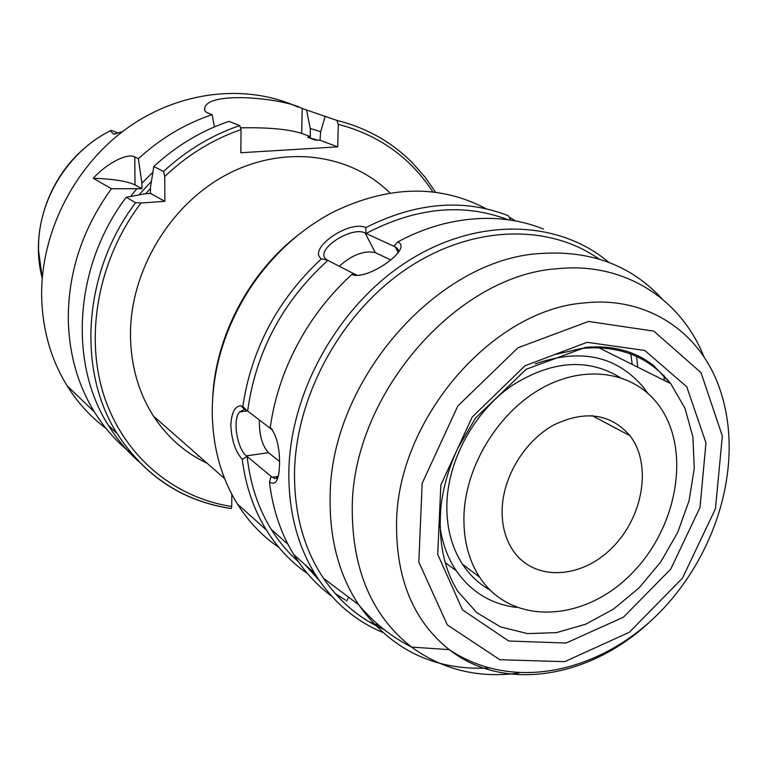 <?xml version="1.0" encoding="UTF-8"?>
<svg xmlns="http://www.w3.org/2000/svg" width="768" height="768" viewBox="0 0 768 768"><rect width="100%" height="100%" fill="white"/><g stroke="black" fill="none" stroke-linecap="round" stroke-linejoin="round"><path stroke-width="1.15" d="M207.158 463.277C185.28 452.986 167.414 437.299 153.562 416.208C138.71 392.976 131.011 366.326 130.464 336.259C129.638 271.92 169.67 204.682 226.819 174.538C283.997 144.269 350.362 153.542 390.038 193.037M439.987 526.618C442.358 543.341 447.744 558 456.154 570.595C471.062 591.955 491.155 604.224 516.422 607.402M647.645 393.12L643.824 387.83C616.973 355.872 580.762 347.894 535.21 363.907M620.131 377.472C587.443 357.696 551.107 360.576 511.142 386.122C474.72 411.763 448.934 458.275 446.938 501.725C446.045 525.955 451.229 546.797 462.518 564.259C469.824 575.29 478.973 583.872 489.974 590.006M464.026 513.677C463.027 538.282 468.211 559.421 479.568 577.094C511.315 625.958 583.709 622.282 630.778 574.474C678.451 527.462 691.978 447.11 657.283 403.344C632.477 371.654 585.226 364.205 542.17 388.003C499.133 411.677 466.339 464.381 464.026 513.677M502.234 507.245C501.437 524.026 504.998 538.387 512.918 550.33C533.722 581.472 580.733 579.389 611.808 548.093C643.258 517.277 652.253 464.563 630.019 435.763C610.723 413.626 585.398 409.978 554.045 424.829C525.677 440.294 504 474.749 502.234 507.245M115.958 133.834L113.702 134.17L110.208 130.838L111.341 130.387L117.389 132.672M113.702 134.17L122.525 131.606M145.037 193.786L150.461 193.402L150.432 187.747L153.773 166.502L163.536 171.446L164.755 176.458L164.851 201.302L141.014 203.021L135.619 202.666L126.23 197.261L145.037 193.786M164.851 201.302L150.461 193.402M141.946 188.726L111.427 188.736L93.254 178.282C106.349 163.67 127.219 152.688 134.774 156.883L138.374 158.707L141.907 183.149L141.946 188.726L135.014 184.925C127.315 181.19 113.395 178.973 93.254 178.282M136.579 189.101L130.55 196.445M152.842 172.282L141.907 183.149M111.427 188.736C82.234 229.114 67.862 273.101 68.314 320.707C69.283 354.739 77.981 385.152 94.397 411.936C104.611 428.352 117.053 442.31 131.722 453.782M334.781 119.674L306.538 109.968L310.243 128.496L310.387 136.627L307.68 137.242L315.197 140.064L320.045 140.246L320.544 132.25L325.142 116.362L336.922 120.413L338.285 124.31L337.709 146.861L240.826 152.736L241.046 129.6L239.75 125.597L229.037 121.363C201.523 130.637 176.438 145.68 153.773 166.502M230.438 508.406L231.216 508.512L231.734 506.477L231.83 494.275M320.707 131.683L310.243 128.496M126.23 197.261C74.371 265.517 68.323 362.659 108.326 425.251C116.909 439.114 127.094 451.258 138.883 461.693M214.445 126.902L212.122 114.691L208.176 113.126C205.056 111.859 203.933 110.102 204.787 107.856C208.291 90.768 283.267 98.083 302.189 108.47L306.538 109.968M310.387 136.627L301.709 133.382C288.01 129.139 267.734 127.296 240.893 127.853M337.709 146.861L320.045 140.246M212.122 114.691C185.136 123.706 160.55 138.384 138.374 158.707M298.08 107.126C246.278 83.338 178.906 90.576 126.029 128.986C73.258 167.462 40.051 234.451 41.693 298.262C42.768 330.874 51.264 360.096 67.19 385.92C77.76 402.787 90.73 416.976 106.09 428.477M608.803 262.358C559.018 220.09 478.742 216.672 409.123 260.333C339.552 303.878 290.074 391.008 288.845 471.648C288.49 510.422 297.072 544.282 314.592 573.245C331.738 600.71 354.307 620.371 382.282 632.237M277.776 477.936L274.848 478.627L271.104 476.371L269.462 481.978C274.483 485.338 277.67 481.987 279.043 471.926L279.581 464.227C279.686 447.293 276.586 435.014 270.269 427.411C272.957 408.163 278.016 389.165 285.437 370.416C300.49 333.197 322.618 301.229 351.811 274.512C367.373 281.242 413.99 247.949 397.632 241.987C412.637 233.923 427.92 227.904 443.482 223.91C479.549 215.098 512.909 216.826 543.562 229.075M269.453 481.987C272.726 509.203 280.829 533.405 293.77 554.573C304.118 571.286 316.781 585.197 331.757 596.285M379.814 626.083L369.264 621.888M637.786 367.2L636.394 354.989M230.794 425.222C231.658 440.496 235.488 451.862 242.266 459.322C245.578 485.75 253.594 509.29 266.314 529.939C277.411 547.718 291.139 562.253 307.498 573.552M486.23 208.79C439.584 184.176 388.493 185.299 332.976 212.16C300.259 229.478 272.88 254.458 250.848 287.088C225.658 325.843 212.784 366.931 212.218 410.362C212.371 445.843 220.771 477.053 237.418 504.01C248.563 521.741 262.378 536.189 278.861 547.363M510.787 220.118L508.224 215.674C463.565 198.317 416.093 202.291 365.818 227.587C349.018 219.658 307.046 249.062 321.437 258.816C277.757 299.482 251.539 348.72 242.794 406.531L240.941 405.85C234.95 405.936 231.581 412.387 230.822 425.222M515.558 220.934L508.992 217.046M271.104 476.371L247.152 456.499C250.109 483.869 258.144 508.166 271.267 529.402C278.957 541.747 288.019 552.538 298.474 561.773M304.934 564.586L319.229 580.406M335.194 593.539L345.312 600.029M247.152 456.499L246.346 455.856C237.754 449.53 232.022 420.48 239.539 411.955L244.493 409.354L246.826 410.419L271.642 429.341M242.266 459.312L247.018 456.48M270.278 427.43L272.573 430.099M357.37 275.376L354.758 274.099L351.802 274.522M247.507 410.995L242.813 406.531M354.614 274.128L327.859 260.4C282.595 301.517 255.859 351.715 247.642 411.014M327.859 260.4L325.546 258.874C315.514 248.995 352.176 225.763 365.136 233.04L395.328 246.941L397.306 248.304L398.294 252.538M321.437 258.806L327.773 260.294M397.632 241.997L393.994 246.23M390.883 260.045L375.293 252.605C364.022 250.282 352.003 254.832 339.245 266.237M365.971 233.376L365.818 227.587M507.974 219.715C463.258 202.771 415.949 207.36 366.058 233.482M259.402 420C259.123 434.909 262.166 445.805 268.522 452.688L279.581 461.491M632.198 364.406L630.662 352.589M600.029 348.365L599.837 346.752M599.04 259.037C548.208 223.267 471.322 225.072 406.176 269.136C341.117 313.133 295.814 395.904 294.509 472.483C294.154 513.475 303.802 548.736 323.472 578.285C339.408 601.584 359.587 618.653 384.019 629.491M664.349 380.448L663.821 375.178M277.709 477.994L276.355 476.88L277.286 478.282M110.208 130.838C66.71 152.448 36.816 202.656 38.602 251.069L42.269 277.862M135.014 184.925L134.774 156.883M151.411 181.334L138.941 194.89M239.75 125.597C211.91 135.024 186.499 150.307 163.536 171.446M241.046 129.6C213.043 139.248 187.622 154.867 164.755 176.458M141.014 203.021C98.227 259.267 84.346 335.27 104.035 395.856C123.917 456.47 174.336 497.846 231.734 506.477M432.883 191.981C410.477 157.584 378.941 135.024 338.285 124.31M318.067 140.256L307.68 137.242M150.432 188.515L145.651 193.738M435.648 192.317L424.982 177.053L412.685 163.142C391.862 142.061 366.605 127.814 336.922 120.413M135.619 202.666C83.021 271.939 76.771 370.406 117.149 433.68C144.797 476.198 182.573 501.12 230.486 508.454M301.709 133.382L302.189 108.47M348.643 597.216L346.531 601.152M398.237 252.614L395.338 246.941M375.293 252.605L365.136 233.04M278.218 476.381L272.342 477.264M268.522 452.688L246.346 455.856M556.31 354.278L581.251 348.49C619.018 344.851 648.826 356.554 670.685 383.606L684.979 408.259L692.918 437.04L694.262 468.374L689.078 500.678L677.712 532.368L660.768 561.907L639.062 587.894L613.613 609.034L585.629 624.24L556.464 632.63L527.587 633.61L500.525 626.918L476.813 612.672L457.901 591.456C443.597 568.627 437.981 539.971 441.062 505.469C443.539 486.077 449.146 466.915 457.91 447.994L475.555 418.003L526.253 369.235L585.389 347.395C612.538 345.043 635.28 351.12 653.616 365.616L670.685 383.606L598.598 347.654M518.87 673.008C478.704 678.518 442.934 669.878 411.581 647.088C371.837 615.965 352.051 569.558 352.234 507.859C352.55 394.493 456.778 275.078 557.242 268.733C624.23 261.667 681.11 298.934 704.045 357.091M662.102 298.867C630.97 265.123 590.208 250.013 539.808 253.536C436.704 259.517 329.942 381.437 330.125 497.472C329.491 539.146 339.005 574.906 358.656 604.742C390.864 649.584 434.17 670.675 488.582 668.026M323.472 578.285L358.656 604.742C373.622 622.646 391.267 636.758 411.581 647.088L449.242 649.651C512.861 692.179 599.376 672.854 659.126 612.989C718.397 552.758 746.035 458.861 718.378 385.008C698.093 330.432 645.581 295.786 583.661 303.014C492.374 309.888 397.757 419.021 396.557 522.384C395.885 578.678 413.443 621.101 449.242 649.651C504 692.621 589.21 678.038 648.835 622.742M588.509 321.446L653.827 331.142L701.021 372.653L722.342 436.051L715.43 508.8L682.493 578.102L629.338 632.275L564.749 661.642L499.901 659.75L447.341 624.941L418.838 562.109L422.16 483.35L457.814 405.984L517.949 347.779L588.509 321.446M587.05 342.307L524.995 365.779L472.224 417.024L440.851 484.973L437.693 554.285L462.49 609.869L508.685 641.002L566.045 643.046L623.443 617.203L670.752 569.107L700.003 507.456L705.965 442.858L686.774 386.822L644.784 350.448L587.05 342.307M224.928 338.909C236.026 307.45 253.066 279.629 276.048 255.456M153.562 416.208L224.659 478.646M456.154 570.595L445.267 562.733M462.518 564.259L479.568 577.094M592.099 415.632L630.019 435.763M198.086 455.309L198.077 456.211M108.326 425.251L117.149 433.68C145.094 476.352 183.11 501.293 231.216 508.522M204.768 110.486L204.778 107.866M67.19 385.92L94.397 411.936M87.974 145.306C48.758 176.093 29.616 231.629 42.25 278.16M293.77 554.573L314.592 573.245M237.418 504.01L266.314 529.939M240.941 405.85L244.493 409.354M247.45 410.947L239.539 411.974M398.39 250.426L397.306 248.304M271.267 529.402L287.99 544.31M212.698 397.267C215.654 335.942 249.35 272.4 298.963 234.394"/></g></svg>
